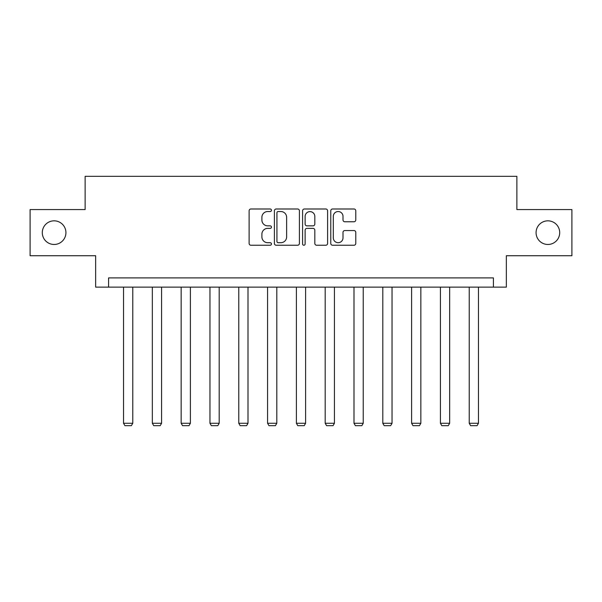 <?xml version="1.0" encoding="UTF-8"?>
<svg xmlns="http://www.w3.org/2000/svg" width="602" height="602" viewBox="0 0 602 602"><rect width="100%" height="100%" fill="white"/><g stroke="black" fill="none" stroke-linecap="round" stroke-linejoin="round"><path stroke-width="0.9" d="M271.457 210.256A1.272 1.272 0 0 0 270.185 208.992L250.929 208.992A1.814 1.814 0 0 0 249.115 210.805L249.115 243.426A1.814 1.814 0 0 0 250.929 245.24L270.185 245.24A1.272 1.272 0 0 0 271.457 243.976A1.272 1.272 0 0 0 270.185 242.704L267.694 242.704A5.802 5.802 0 0 1 261.893 236.902L261.893 234.186A5.802 5.802 0 0 1 267.694 228.384L270.185 228.384A1.272 1.272 0 0 0 271.457 227.12A1.272 1.272 0 0 0 270.185 225.848L267.694 225.848A5.802 5.802 0 0 1 261.893 220.046L261.893 217.33A5.802 5.802 0 0 1 267.694 211.528L270.185 211.528A1.272 1.272 0 0 0 271.457 210.256M536.073 232.658A11.822 11.822 0 0 0 547.895 244.472A11.822 11.822 0 0 0 559.709 232.658A11.822 11.822 0 0 0 547.895 220.836A11.822 11.822 0 0 0 536.073 232.658M42.291 232.658A11.822 11.822 0 0 0 54.105 244.472A11.822 11.822 0 0 0 65.927 232.658A11.822 11.822 0 0 0 54.105 220.836A11.822 11.822 0 0 0 42.291 232.658M353.976 221.769A1.814 1.814 0 0 0 355.782 219.956L355.782 210.805A1.814 1.814 0 0 0 353.976 208.992L332.582 208.992A1.814 1.814 0 0 0 330.769 210.805L330.769 243.426A1.814 1.814 0 0 0 332.582 245.24L353.976 245.24A1.814 1.814 0 0 0 355.782 243.426L355.782 232.372A1.814 1.814 0 0 0 353.976 230.558L344.818 230.558A1.814 1.814 0 0 0 343.005 232.372L343.005 237.858A4.846 4.846 0 0 1 338.158 242.704A4.846 4.846 0 0 1 333.312 237.858L333.312 216.374A4.846 4.846 0 0 1 338.158 211.528A4.846 4.846 0 0 1 343.005 216.374L343.005 219.956A1.814 1.814 0 0 0 344.818 221.769L353.976 221.769M493.422 287.131L506.342 287.131L506.342 255.737L571.9 255.737L571.9 209.571L516.87 209.571L516.87 176.333L85.13 176.333L85.13 209.571L30.1 209.571L30.1 255.737L95.658 255.737L95.658 287.131L493.422 287.131L493.422 277.898L108.578 277.898L108.578 287.131M299.412 210.805A1.814 1.814 0 0 0 297.599 208.992L276.213 208.992A1.814 1.814 0 0 0 274.399 210.805L274.399 243.426A1.814 1.814 0 0 0 276.213 245.24L297.599 245.24A1.814 1.814 0 0 0 299.412 243.426L299.412 210.805M304.401 208.992L325.787 208.992A1.814 1.814 0 0 1 327.601 210.805L327.601 243.426A1.814 1.814 0 0 1 325.787 245.24L316.637 245.24A1.814 1.814 0 0 1 314.823 243.426L314.823 230.197A1.814 1.814 0 0 0 313.01 228.384L306.937 228.384A1.814 1.814 0 0 0 305.124 230.197L305.124 243.976A1.272 1.272 0 0 1 303.852 245.24A1.272 1.272 0 0 1 302.588 243.976L302.588 210.805A1.814 1.814 0 0 1 304.401 208.992M278.207 211.528A1.272 1.272 0 0 0 276.935 212.799L276.935 241.44A1.272 1.272 0 0 0 278.207 242.704L280.833 242.704A5.802 5.802 0 0 0 286.635 236.902L286.635 217.33A5.802 5.802 0 0 0 280.833 211.528L278.207 211.528M314.823 216.464A4.846 4.846 0 0 0 309.97 211.618A4.846 4.846 0 0 0 305.124 216.464L305.124 224.034A1.814 1.814 0 0 0 306.937 225.848L313.01 225.848A1.814 1.814 0 0 0 314.823 224.034L314.823 216.464M132.771 287.131L132.771 423.266L123.538 423.266L123.538 287.131M132.771 423.266L131.386 425.667L124.923 425.667L123.538 423.266M161.577 287.131L161.577 423.266L152.344 423.266L152.344 287.131M161.577 423.266L160.192 425.667L153.728 425.667L152.344 423.266M190.39 287.131L190.39 423.266L181.157 423.266L181.157 287.131M190.39 423.266L189.005 425.667L182.541 425.667L181.157 423.266M219.196 287.131L219.196 423.266L209.963 423.266L209.963 287.131M219.196 423.266L217.811 425.667L211.347 425.667L209.963 423.266M248.001 287.131L248.001 423.266L238.768 423.266L238.768 287.131M248.001 423.266L246.617 425.667L240.153 425.667L238.768 423.266M276.807 287.131L276.807 423.266L267.574 423.266L267.574 287.131M276.807 423.266L275.423 425.667L268.959 425.667L267.574 423.266M305.613 287.131L305.613 423.266L296.387 423.266L296.387 287.131M305.613 423.266L304.228 425.667L297.772 425.667L296.387 423.266M334.426 287.131L334.426 423.266L325.193 423.266L325.193 287.131M334.426 423.266L333.041 425.667L326.577 425.667L325.193 423.266M363.232 287.131L363.232 423.266L353.999 423.266L353.999 287.131M363.232 423.266L361.847 425.667L355.383 425.667L353.999 423.266M392.037 287.131L392.037 423.266L382.804 423.266L382.804 287.131M392.037 423.266L390.653 425.667L384.189 425.667L382.804 423.266M420.843 287.131L420.843 423.266L411.61 423.266L411.61 287.131M420.843 423.266L419.459 425.667L412.995 425.667L411.61 423.266M449.656 287.131L449.656 423.266L440.423 423.266L440.423 287.131M449.656 423.266L448.272 425.667L441.808 425.667L440.423 423.266M478.462 287.131L478.462 423.266L469.229 423.266L469.229 287.131M478.462 423.266L477.077 425.667L470.613 425.667L469.229 423.266"/></g></svg>
